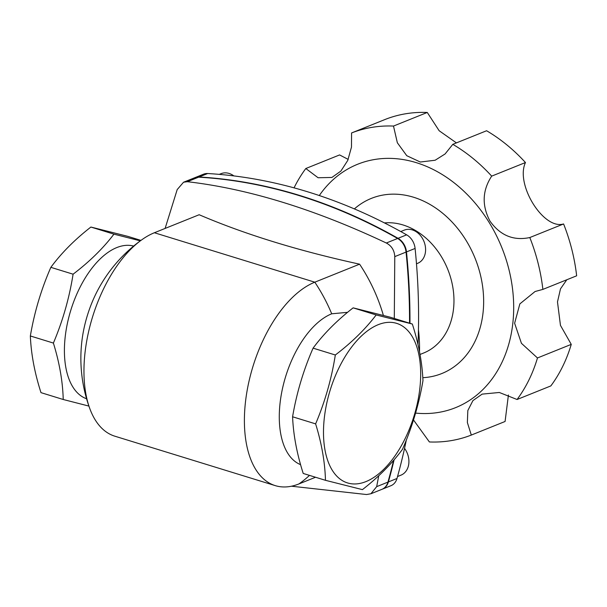 <?xml version="1.0" encoding="UTF-8"?>
<svg xmlns="http://www.w3.org/2000/svg" width="607" height="607" viewBox="0 0 607 607"><rect width="100%" height="100%" fill="white"/><g stroke="black" fill="none" stroke-linecap="round" stroke-linejoin="round"><path stroke-width="0.91" d="M315.534 477.254L298.932 483.931A107.333 56.413 -72.9 0 1 275.267 485.63A107.333 56.413 -72.9 0 1 247.732 387.304A107.333 56.413 -72.9 0 1 314.813 282.187A145.794 114.101 68.1 0 1 331.71 313.796L347.553 312.332M141.841 239.757A145.794 145.794 0 0 0 97.507 290.692A79.904 41.997 107.1 0 0 81.839 341.551A145.794 145.794 0 0 0 89.806 408.602A107.333 56.413 -72.9 0 1 141.841 239.757A107.333 56.413 -72.9 0 1 154.383 232.747L314.813 282.187L359.594 264.174C298.394 250.812 244.917 234.332 199.164 214.734L154.383 232.747M86.581 398.761A79.904 41.997 -72.9 0 1 70.784 310.298A79.904 41.997 -72.9 0 1 133.639 246.078M566.786 279.774L560.496 288.849L557.484 301.891L560.458 325.367L571.255 344.374A162.486 127.166 -111.9 0 1 550.845 385.915L517.065 399.505L499.318 392.479L482.133 394.125L472.914 400.612L467.822 410.552L467.367 422.533L471.305 435.067L505.085 421.478L508.423 394.99M348.19 159.398L339.594 154.929L305.814 168.518L318.083 177.745L331.892 177.456L340.906 171.053L347.765 160.4L351.476 147.114L351.574 132.956A162.486 127.166 -111.9 0 1 393.495 126.059L397.35 142.766L406.758 155.696L420.294 162.023L435.143 160.24L445.083 153.966L452.814 144.337A162.486 127.166 -111.9 0 1 491.685 176.129C482.284 190.515 481.73 205.523 490.008 221.16C500.289 235.524 513.56 240.979 529.812 237.542A162.486 127.166 -111.9 0 1 542.87 289.395L535.063 291.519L519.85 303.895L514.622 323.25L521.436 343.319L537.476 357.963A162.486 127.166 -111.9 0 1 517.065 399.505M456.418 142.888L439.157 130.74L427.275 112.47A162.486 127.166 -111.9 0 0 385.354 119.367L351.574 132.956M542.87 289.395L576.65 275.806A162.486 127.166 -111.9 0 0 563.592 223.953C543.561 230.121 515.093 184.429 525.465 162.539A162.486 127.166 -111.9 0 0 486.594 130.748L452.814 144.337M413.504 419.968L429.392 441.957A162.486 127.166 -111.9 0 0 471.305 435.067M305.814 168.518A162.486 127.166 -111.9 0 0 294.046 187.851M415.583 413.086A131.18 102.666 -111.9 0 0 513.249 318.827A131.18 102.666 -111.9 0 0 443.747 175.484A131.18 102.666 -111.9 0 0 319.297 195.545M571.255 344.374L537.476 357.963M233.862 175.909A17.891 13.999 -111.9 0 0 229.067 173.435A17.891 13.999 -111.9 0 0 221.069 173.655L219.286 174.368M416.485 263.787L417.669 263.317A17.891 13.999 -111.9 0 0 425.325 246.328A17.891 13.999 -111.9 0 0 412.312 229.901A17.891 13.999 -111.9 0 0 404.315 230.121L400.764 231.548M397.532 476.541L400.992 475.144A17.891 13.999 -111.9 0 0 404.543 448.361M419.513 351.726A137.144 107.333 -111.9 0 0 418.451 329.76M382.114 489.25A14.909 11.67 -111.9 0 0 382.327 489.166A14.909 11.67 -111.9 0 0 388.381 481.935A581.377 454.992 -111.9 0 0 394.118 459.772M409.968 323.296A581.377 454.992 -111.9 0 0 406.485 251.913A14.909 11.67 -111.9 0 0 398.033 238.301A581.377 454.992 -111.9 0 0 199.05 176.986A14.909 11.67 -111.9 0 0 194.961 177.639A14.909 11.67 -111.9 0 0 194.748 177.73M382.327 489.166L390.938 485.706A14.909 11.67 -111.9 0 0 396.993 478.475A581.377 454.992 -111.9 0 0 406.318 440.06M417.98 344.556A581.377 454.992 -111.9 0 0 415.097 248.453A14.909 11.67 -111.9 0 0 406.644 234.841A581.377 454.992 -111.9 0 0 207.662 173.526A14.909 11.67 -111.9 0 0 203.573 174.179L194.961 177.639M291.466 486.207L366.529 494.53L370.907 493.757L381.902 489.341A14.909 11.67 -111.9 0 0 387.949 482.11A581.377 454.992 -111.9 0 0 393.579 460.394M409.535 323.167A581.377 454.992 -111.9 0 0 406.053 252.087A14.909 11.67 -111.9 0 0 397.608 238.475A581.377 454.992 -111.9 0 0 198.626 177.161A14.909 11.67 -111.9 0 0 194.536 177.813L183.542 182.229L177.198 189.581L165.112 228.429M370.907 493.757L376.674 486.647L378.738 475.759M359.594 264.174A145.794 114.101 68.1 0 1 383.389 315.428M394.3 318.47L394.778 256.624C394.406 250.372 391.591 245.835 386.325 243.012C314.767 209.233 248.445 188.792 187.343 181.698L183.542 182.229M140.308 240.865L113.934 234.15C103.099 248.369 89.487 261.716 73.09 274.189C69.327 297.991 62.756 320.951 53.393 343.069C59.471 362.758 62.749 381.568 63.227 399.497L88.903 406.083M335.322 354.996C331.559 378.798 324.995 401.758 315.625 423.876C321.702 443.565 324.98 462.382 325.466 480.312L362.425 489.629C378.578 477.041 391.925 463.611 402.471 449.332C412.092 427.343 418.921 404.467 422.965 380.703C422.214 362.652 418.663 343.759 412.328 324.024L376.173 314.957C365.338 329.176 351.719 342.53 335.322 354.996L313.083 348.145C323.622 333.865 336.968 320.435 353.13 307.855L390.089 317.173L412.328 324.024M323.88 422.548A83.478 43.879 -72.9 0 1 401.546 325.511A83.478 43.879 -72.9 0 1 390.855 461.403A83.478 43.879 -72.9 0 1 323.88 422.548M63.227 399.497L40.988 392.646C34.652 372.91 31.101 354.018 30.35 335.967C34.394 312.21 41.23 289.327 50.851 267.338C61.39 253.058 74.737 239.628 90.891 227.048L127.857 236.366L140.953 240.395M353.13 307.855L376.173 314.957M90.891 227.048L113.934 234.15M325.466 480.312L303.219 473.452C296.884 453.717 293.34 434.824 292.582 416.781C296.626 393.017 303.462 370.141 313.083 348.145M292.582 416.781L315.625 423.876M50.851 267.338L73.09 274.189M30.35 335.967L53.393 343.069M275.267 485.63L114.837 436.19A107.333 56.413 -72.9 0 1 89.806 408.602M300.579 464.651A79.904 41.997 -72.9 0 1 282.096 390.4A79.904 41.997 -72.9 0 1 331.71 313.796M563.592 223.953L529.812 237.542M525.465 162.539L491.685 176.129M427.275 112.47L393.495 126.059M420.021 354.473L423.58 353.039A68.576 53.666 -111.9 0 0 453.74 306.603A68.576 53.666 -111.9 0 0 384.428 222.913M422.806 377.691A94.396 73.872 -111.9 0 0 483.339 309.608A94.396 73.872 -111.9 0 0 440.697 211.676A94.396 73.872 -111.9 0 0 354.374 208.907M207.662 173.526L199.05 176.986M406.644 234.841L398.033 238.301M415.097 248.453L406.485 251.913M396.993 478.475L388.381 481.935M298.932 483.931A145.794 114.101 -111.9 0 0 309.479 475.387M387.949 482.11L376.674 486.647M406.053 252.087L394.778 256.624M397.608 238.475L386.325 243.012M198.626 177.161L187.343 181.698"/></g></svg>

